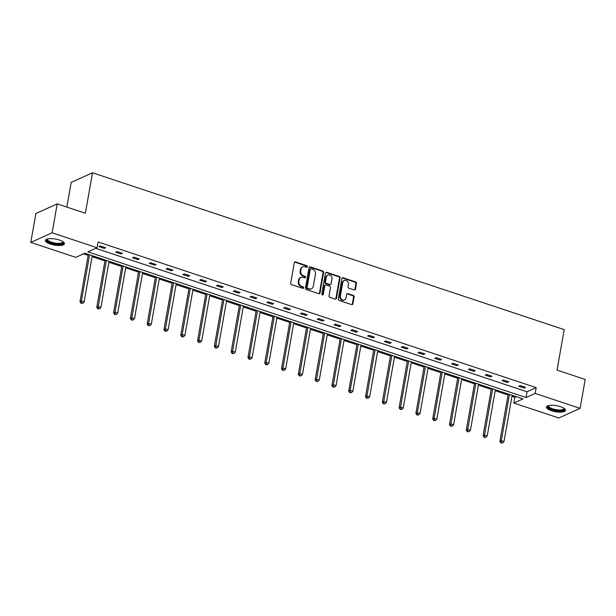 <?xml version="1.0" encoding="UTF-8"?>
<svg xmlns="http://www.w3.org/2000/svg" width="616" height="616" viewBox="0 0 616 616"><rect width="100%" height="100%" fill="white"/><g stroke="black" fill="none" stroke-linecap="round" stroke-linejoin="round"><path stroke-width="0.92" d="M307.376 266.713A0.847 0.731 65.7 0 0 306.776 265.673L295.541 261.939A1.217 1.047 65.7 0 0 294.286 262.724L290.683 283.152A1.217 1.047 65.7 0 0 291.545 284.638L302.772 288.373A0.847 0.731 65.7 0 0 303.049 286.786L301.594 286.301A3.889 3.342 65.7 0 1 298.852 281.543L299.153 279.841A3.889 3.342 65.7 0 1 300.939 277.423A3.889 3.342 65.7 0 1 303.18 277.339L304.635 277.816A0.847 0.731 65.7 0 0 304.912 276.23L303.457 275.745A3.889 3.342 65.7 0 1 300.716 270.986L301.016 269.284A3.889 3.342 65.7 0 1 302.803 266.867A3.889 3.342 65.7 0 1 305.043 266.782L306.491 267.259A0.847 0.731 65.7 0 0 307.376 266.713M306.66 267.298A0.847 0.731 65.7 0 0 306.198 265.935L294.972 262.2A1.217 1.047 65.7 0 0 294.579 262.147M302.941 288.411A0.847 0.731 65.7 0 0 302.471 287.041L301.024 286.563L301.594 286.301M304.797 277.855A0.847 0.731 65.7 0 0 304.335 276.492L302.88 276.007L303.457 275.745M551.489 410.726A9.656 3.065 10 0 1 546.477 407.022A9.656 3.065 10 0 1 560.483 406.668A9.656 3.065 10 0 1 565.496 410.372A9.656 3.065 10 0 1 551.489 410.726M50.42 244.098A9.656 3.065 10 0 1 45.407 240.394A9.656 3.065 10 0 1 59.413 240.048A9.656 3.065 10 0 1 64.426 243.751A9.656 3.065 10 0 1 50.42 244.098M354.215 289.92A1.217 1.047 65.7 0 0 355.471 289.135L356.479 283.406A1.217 1.047 65.7 0 0 355.625 281.92L343.15 277.77A1.217 1.047 65.7 0 0 341.895 278.555L338.292 298.983A1.217 1.047 65.7 0 0 339.154 300.469L351.62 304.62A1.217 1.047 65.7 0 0 352.876 303.834L354.1 296.912A1.217 1.047 65.7 0 0 353.245 295.426L347.901 293.647A1.217 1.047 65.7 0 0 346.646 294.433L346.046 297.867A3.249 2.795 65.7 0 1 344.552 299.892A3.249 2.795 65.7 0 1 341.503 299.253A3.249 2.795 65.7 0 1 340.386 295.988L342.758 282.536A3.249 2.795 65.7 0 1 344.252 280.511A3.249 2.795 65.7 0 1 347.301 281.15A3.249 2.795 65.7 0 1 348.417 284.415L348.017 286.656A1.217 1.047 65.7 0 0 348.872 288.149L354.215 289.92M30.8 242.404L35.897 213.498L57.219 203.881L85.37 213.244L92.508 172.773L564.179 329.629L557.049 370.101L585.2 379.456L580.103 408.37L558.781 417.979L513.836 403.033L522.969 398.914L84.885 253.23L75.753 257.349L30.8 242.404L52.121 232.786L97.066 247.74L87.934 251.852L526.018 397.536L535.15 393.416L580.103 408.37M57.219 203.881L52.121 232.786M95.749 248.333L527.042 391.753L536.174 387.633L98.09 241.957L97.066 247.74M536.174 387.633L535.15 393.416M323.616 272.472A1.217 1.047 65.7 0 0 322.753 270.986L310.287 266.844A1.217 1.047 65.7 0 0 309.032 267.629L305.428 288.057A1.217 1.047 65.7 0 0 306.283 289.543L318.757 293.686A1.217 1.047 65.7 0 0 320.012 292.908L323.616 272.472L323.038 272.734A1.217 1.047 65.7 0 0 322.183 271.248L309.709 267.105A1.217 1.047 65.7 0 0 309.324 267.051M326.719 272.31L339.193 276.453A1.217 1.047 65.7 0 1 340.047 277.939L336.444 298.367A1.217 1.047 65.7 0 1 335.189 299.153L329.853 297.382A1.217 1.047 65.7 0 1 328.99 295.896L330.453 287.61A1.217 1.047 65.7 0 0 329.599 286.124L326.056 284.946A1.217 1.047 65.7 0 0 324.801 285.724L323.277 294.356A0.847 0.731 65.7 0 1 321.798 293.863L325.464 273.088A1.217 1.047 65.7 0 1 326.719 272.31L326.141 272.565L338.615 276.715L339.193 276.453M92.508 172.773L71.187 182.39L66.836 207.076M83.56 253.831L88.15 255.355M92.1 256.664L104.951 260.938M108.893 262.254L121.745 266.528M125.687 267.837L138.538 272.11M142.481 273.419L155.332 277.693M159.282 279.01L172.134 283.283M176.076 284.592L188.927 288.865M192.87 290.175L205.721 294.448M209.663 295.765L222.515 300.038M226.465 301.347L239.316 305.621M243.258 306.937L256.11 311.211M260.052 312.52L272.903 316.793M276.846 318.102L289.697 322.376M293.647 323.693L306.499 327.966M310.441 329.275L323.292 333.549M327.235 334.858L340.086 339.131M344.028 340.448L356.88 344.721M360.83 346.03L373.681 350.304M377.623 351.613L390.475 355.886M394.417 357.203L407.268 361.476M411.211 362.786L424.062 367.059M428.012 368.376L440.863 372.649M444.806 373.958L457.657 378.232M461.6 379.541L474.451 383.814M478.393 385.131L491.245 389.404M495.195 390.713L508.046 394.987M511.988 396.296L514.853 397.251L516.177 396.658M514.853 397.251L513.836 403.033M527.042 391.753L526.018 397.536M524.147 388.041L518.764 386.247L520.204 385.601L525.587 387.395L524.147 388.041L524.339 386.971M507.353 382.459L501.971 380.665L503.411 380.018L508.793 381.805L507.353 382.459L507.538 381.389M490.559 376.869L485.177 375.082L486.617 374.428L491.999 376.222L490.559 376.869L490.744 375.806M473.766 371.286L468.376 369.492L469.815 368.845L475.205 370.632L473.766 371.286L473.95 370.216M456.964 365.696L451.582 363.91L453.022 363.263L458.404 365.049L456.964 365.696L457.157 364.634M440.171 360.114L434.788 358.327L436.228 357.673L441.61 359.467L440.171 360.114L440.355 359.051M423.377 354.531L417.995 352.737L419.434 352.09L424.817 353.877L423.377 354.531L423.562 353.461M406.583 348.941L401.193 347.155L402.641 346.5L408.023 348.294L406.583 348.941L406.768 347.878M389.782 343.358L384.399 341.572L385.839 340.918L391.222 342.712L389.782 343.358L389.974 342.296M372.988 337.776L367.606 335.982L369.046 335.335L374.428 337.121L372.988 337.776L373.173 336.706M356.194 332.186L350.812 330.399L352.252 329.745L357.634 331.539L356.194 332.186L356.379 331.123M339.401 326.603L334.011 324.809L335.458 324.162L340.84 325.956L339.401 326.603L339.585 325.533M322.599 321.021L317.217 319.227L318.657 318.58L324.039 320.366L322.599 321.021L322.792 319.95M305.805 315.43L300.423 313.644L301.863 312.99L307.245 314.784L305.805 315.43L305.998 314.368M289.012 309.848L283.63 308.054L285.069 307.407L290.452 309.194L289.012 309.848L289.197 308.778M272.218 304.258L266.828 302.471L268.276 301.825L273.658 303.611L272.218 304.258L272.403 303.195M255.417 298.675L250.034 296.889L251.474 296.234L256.857 298.029L255.417 298.675L255.609 297.613M238.623 293.093L233.241 291.299L234.681 290.652L240.063 292.438L238.623 293.093L238.815 292.022M221.829 287.503L216.447 285.716L217.887 285.069L223.269 286.856L221.829 287.503L222.014 286.44M205.036 281.92L199.653 280.134L201.093 279.479L206.475 281.273L205.036 281.92L205.22 280.858M188.234 276.338L182.852 274.543L184.292 273.897L189.674 275.683L188.234 276.338L188.427 275.267M171.441 270.747L166.058 268.961L167.498 268.306L172.88 270.101L171.441 270.747L171.633 269.685M154.647 265.165L149.264 263.371L150.704 262.724L156.087 264.518L154.647 265.165L154.832 264.095M137.853 259.582L132.471 257.788L133.911 257.142L139.293 258.928L137.853 259.582L138.038 258.512M121.052 253.992L115.669 252.206L117.109 251.551L122.492 253.345L121.052 253.992L121.244 252.93M104.258 248.41L98.876 246.616L100.316 245.969L105.698 247.763L104.258 248.41L104.451 247.339M302.803 266.867L302.225 267.128A3.889 3.342 65.7 0 0 300.439 269.546L301.016 269.284M302.88 276.007A3.889 3.342 65.7 0 1 300.138 271.248L300.439 269.546M300.939 277.423L300.362 277.685A3.889 3.342 65.7 0 0 298.583 280.103L299.153 279.841M301.024 286.563A3.889 3.342 65.7 0 1 298.283 281.805L298.583 280.103M319.142 293.74A1.217 1.047 65.7 0 0 319.435 293.162L323.038 272.734M311.172 268.815A0.847 0.731 65.7 0 0 310.287 269.369L307.13 287.302A0.847 0.731 65.7 0 0 307.731 288.342L309.263 288.85A3.889 3.342 65.7 0 0 311.496 288.765A3.889 3.342 65.7 0 0 313.282 286.34L315.446 274.082A3.889 3.342 65.7 0 0 312.705 269.331L311.172 268.815M310.68 268.838L310.102 269.1A0.847 0.731 65.7 0 0 309.709 269.623L310.287 269.369M311.496 288.765L310.918 289.02A3.889 3.342 65.7 0 1 308.685 289.112L307.153 288.596A0.847 0.731 65.7 0 1 306.552 287.556L309.709 269.623M335.574 299.207A1.217 1.047 65.7 0 0 335.866 298.629L339.47 278.201A1.217 1.047 65.7 0 0 338.615 276.715M325.356 284.969L324.778 285.231A1.217 1.047 65.7 0 0 324.224 285.986L322.707 294.61L323.277 294.356M331.97 279.01A3.249 2.795 65.7 0 0 330.854 275.745A3.249 2.795 65.7 0 0 327.804 275.106A3.249 2.795 65.7 0 0 326.318 277.131L325.479 281.866A1.217 1.047 65.7 0 0 326.341 283.352L329.876 284.53A1.217 1.047 65.7 0 0 331.139 283.745L331.97 279.01M327.804 275.106L327.235 275.367A3.249 2.795 65.7 0 0 325.741 277.392L326.318 277.131M330.576 284.507L329.999 284.761A1.217 1.047 65.7 0 1 329.306 284.792L325.764 283.614A1.217 1.047 65.7 0 1 324.901 282.128L325.741 277.392M326.141 272.565A1.217 1.047 65.7 0 0 325.756 272.518M344.252 280.511L343.674 280.773A3.249 2.795 65.7 0 0 342.18 282.798L342.758 282.536M344.552 299.892L343.974 300.154A3.249 2.795 65.7 0 1 340.925 299.515A3.249 2.795 65.7 0 1 339.809 296.25L342.18 282.798M352.005 304.666A1.217 1.047 65.7 0 0 352.298 304.096L353.522 297.174A1.217 1.047 65.7 0 0 352.668 295.688L347.332 293.909A1.217 1.047 65.7 0 0 346.939 293.863M354.6 289.974A1.217 1.047 65.7 0 0 354.893 289.397L355.902 283.668A1.217 1.047 65.7 0 0 355.047 282.182L342.573 278.032A1.217 1.047 65.7 0 0 342.188 277.978M88.327 254.377L79.988 301.663L81.427 301.008L84.123 301.902L92.269 255.686M89.582 254.793L81.427 301.008L81.535 302.98L80.966 303.234L82.613 303.334L81.535 302.98M84.123 301.902L82.613 303.334M80.966 303.234L79.988 301.663M105.12 259.96L96.781 307.245L98.221 306.599L100.916 307.492L109.063 261.276M106.376 260.375L98.221 306.599L98.337 308.562L97.759 308.824L99.415 308.916L98.337 308.562M100.916 307.492L99.415 308.916M97.759 308.824L96.781 307.245M121.914 265.55L113.583 312.828L115.023 312.181L117.71 313.074L125.864 266.859M123.169 265.966L115.023 312.181L115.13 314.145L114.553 314.406L116.208 314.507L115.13 314.145M117.71 313.074L116.208 314.507M114.553 314.406L113.583 312.828M63.078 241.757A8.354 2.649 10 0 1 63.317 242.365A8.354 2.649 10 0 1 55.348 243.874A8.354 2.649 10 0 1 46.839 239.932A8.354 2.649 10 0 1 47.355 238.985M47.694 238.908A7.739 2.456 -170 0 0 47.563 239.224A7.739 2.456 -170 0 0 47.555 239.439A7.739 2.456 -170 0 0 55.093 243.043A7.739 2.456 -170 0 0 62.801 241.911A7.739 2.456 -170 0 0 62.809 241.695A7.739 2.456 -170 0 0 62.786 241.564M45.646 239.894A9.594 3.042 -170 0 0 54.554 244.144A9.594 3.042 -170 0 0 64.372 243.197M564.148 408.385A8.354 2.649 10 0 1 564.387 408.986A8.354 2.649 10 0 1 556.417 410.502A8.354 2.649 10 0 1 547.909 406.56A8.354 2.649 10 0 1 548.425 405.613M548.764 405.536A7.739 2.456 -170 0 0 548.633 405.852A7.739 2.456 -170 0 0 548.625 406.067A7.739 2.456 -170 0 0 556.163 409.671A7.739 2.456 -170 0 0 563.871 408.539A7.739 2.456 -170 0 0 563.879 408.323A7.739 2.456 -170 0 0 563.856 408.192M546.715 406.522A9.594 3.042 -170 0 0 555.617 410.772A9.594 3.042 -170 0 0 565.442 409.825M138.716 271.132L130.376 318.418L131.816 317.764L134.504 318.665L142.658 272.441M139.963 271.548L131.816 317.764L131.924 319.735L131.347 319.989L133.002 320.089L131.924 319.735M134.504 318.665L133.002 320.089M131.347 319.989L130.376 318.418M155.509 276.715L147.17 324.001L148.61 323.354L151.305 324.247L159.452 278.032M156.757 277.138L148.61 323.354L148.718 325.317L148.148 325.579L149.796 325.679L148.718 325.317M151.305 324.247L149.796 325.679M148.148 325.579L147.17 324.001M172.303 282.305L163.964 329.583L165.404 328.936L168.099 329.83L176.245 283.614M173.558 282.721L165.404 328.936L165.519 330.9L164.942 331.162L166.597 331.262L165.519 330.9M168.099 329.83L166.597 331.262M164.942 331.162L163.964 329.583M189.097 287.888L180.765 335.173L182.205 334.519L184.892 335.42L193.047 289.197M190.352 288.303L182.205 334.519L182.313 336.49L181.735 336.752L183.391 336.844L182.313 336.49M184.892 335.42L183.391 336.844M181.735 336.752L180.765 335.173M205.898 293.478L197.559 340.756L198.999 340.109L201.686 341.002L209.84 294.787M207.145 293.894L198.999 340.109L199.107 342.072L198.529 342.334L200.185 342.434L199.107 342.072M201.686 341.002L200.185 342.434M198.529 342.334L197.559 340.756M222.692 299.06L214.353 346.338L215.793 345.692L218.488 346.585L226.634 300.369M223.939 299.476L215.793 345.692L215.9 347.655L215.331 347.917L216.978 348.017L215.9 347.655M218.488 346.585L216.978 348.017M215.331 347.917L214.353 346.338M239.485 304.643L231.146 351.929L232.586 351.274L235.281 352.175L243.428 305.96M240.74 305.059L232.586 351.274L232.702 353.245L232.124 353.507L233.78 353.599L232.702 353.245M235.281 352.175L233.78 353.599M232.124 353.507L231.146 351.929M256.279 310.233L247.948 357.511L249.388 356.864L252.075 357.757L260.229 311.542M257.534 310.649L249.388 356.864L249.495 358.828L248.918 359.09L250.573 359.19L249.495 358.828M252.075 357.757L250.573 359.19M248.918 359.09L247.948 357.511M273.08 315.815L264.741 363.101L266.181 362.447L268.869 363.34L277.023 317.125M274.328 316.231L266.181 362.447L266.289 364.418L265.712 364.672L267.367 364.772L266.289 364.418M268.869 363.34L267.367 364.772M265.712 364.672L264.741 363.101M289.874 321.398L281.535 368.684L282.975 368.037L285.67 368.93L293.817 322.715M291.122 321.814L282.975 368.037L283.083 370L282.513 370.262L284.161 370.355L283.083 370M285.67 368.93L284.161 370.355M282.513 370.262L281.535 368.684M306.668 326.988L298.329 374.266L299.769 373.619L302.464 374.513L310.61 328.297M307.923 327.404L299.769 373.619L299.884 375.583L299.307 375.845L300.955 375.945L299.884 375.583M302.464 374.513L300.955 375.945M299.307 375.845L298.329 374.266M323.462 332.571L315.13 379.856L316.57 379.202L319.257 380.095L327.404 333.88M324.717 332.986L316.57 379.202L316.678 381.173L316.1 381.427L317.756 381.527L316.678 381.173M319.257 380.095L317.756 381.527M316.1 381.427L315.13 379.856M340.263 338.153L331.924 385.439L333.364 384.792L336.051 385.685L344.205 339.47M341.51 338.569L333.364 384.792L333.472 386.756L332.894 387.017L334.55 387.118L333.472 386.756M336.051 385.685L334.55 387.118M332.894 387.017L331.924 385.439M357.057 343.743L348.718 391.021L350.158 390.375L352.853 391.268L360.999 345.052M358.304 344.159L350.158 390.375L350.265 392.338L349.695 392.6L351.343 392.7L350.265 392.338M352.853 391.268L351.343 392.7M349.695 392.6L348.718 391.021M373.85 349.326L365.511 396.612L366.951 395.957L369.646 396.858L377.793 350.635M375.106 349.742L366.951 395.957L367.067 397.928L366.489 398.182L368.137 398.283L367.067 397.928M369.646 396.858L368.137 398.283M366.489 398.182L365.511 396.612M390.644 354.908L382.305 402.194L383.753 401.547L386.44 402.44L394.587 356.225M391.899 355.332L383.753 401.547L383.86 403.511L383.283 403.773L384.938 403.873L383.86 403.511M386.44 402.44L384.938 403.873M383.283 403.773L382.305 402.194M407.438 360.499L399.106 407.777L400.546 407.13L403.234 408.023L411.388 361.808M408.693 360.914L400.546 407.13L400.654 409.093L400.077 409.355L401.732 409.455L400.654 409.093M403.234 408.023L401.732 409.455M400.077 409.355L399.106 407.777M424.239 366.081L415.9 413.367L417.34 412.712L420.035 413.613L428.182 367.398M425.487 366.497L417.34 412.712L417.448 414.683L416.878 414.945L418.526 415.038L417.448 414.683M420.035 413.613L418.526 415.038M416.878 414.945L415.9 413.367M441.033 371.671L432.694 418.949L434.134 418.303L436.829 419.196L444.975 372.98M442.288 372.087L434.134 418.303L434.249 420.266L433.672 420.528L435.32 420.628L434.249 420.266M436.829 419.196L435.32 420.628M433.672 420.528L432.694 418.949M457.827 377.254L449.488 424.532L450.935 423.885L453.622 424.778L461.769 378.563M459.082 377.67L450.935 423.885L451.043 425.856L450.465 426.11L452.121 426.21L451.043 425.856M453.622 424.778L452.121 426.21M450.465 426.11L449.488 424.532M474.62 382.836L466.289 430.122L467.729 429.468L470.416 430.368L478.57 384.153M475.875 383.252L467.729 429.468L467.837 431.439L467.259 431.7L468.915 431.793L467.837 431.439M470.416 430.368L468.915 431.793M467.259 431.7L466.289 430.122M491.422 388.426L483.083 435.705L484.523 435.058L487.218 435.951L495.364 389.736M492.669 388.842L484.523 435.058L484.63 437.021L484.06 437.283L485.708 437.383L484.63 437.021M487.218 435.951L485.708 437.383M484.06 437.283L483.083 435.705M508.215 394.009L499.876 441.295L501.316 440.64L504.011 441.533L512.158 395.318M509.471 394.425L501.316 440.64L501.432 442.611L500.854 442.865L502.502 442.966L501.432 442.611M504.011 441.533L502.502 442.966M500.854 442.865L499.876 441.295M306.198 265.935L306.776 265.673M302.471 287.041L303.049 286.786M304.335 276.492L304.912 276.23M300.138 271.248L300.716 270.986M298.283 281.805L298.852 281.543M294.972 262.2L295.541 261.939M319.435 293.162L320.012 292.908M309.709 267.105L310.287 266.844M322.183 271.248L322.753 270.986M306.552 287.556L307.13 287.302M307.153 288.596L307.731 288.342M308.685 289.112L309.263 288.85M339.47 278.201L340.047 277.939M335.866 298.629L336.444 298.367M324.224 285.986L324.801 285.724M324.901 282.128L325.479 281.866M325.764 283.614L326.341 283.352M329.306 284.792L329.876 284.53M339.809 296.25L340.386 295.988M347.332 293.909L347.901 293.647M352.668 295.688L353.245 295.426M353.522 297.174L354.1 296.912M352.298 304.096L352.876 303.834M342.573 278.032L343.15 277.77M355.047 282.182L355.625 281.92M355.902 283.668L356.479 283.406M354.893 289.397L355.471 289.135"/></g></svg>
